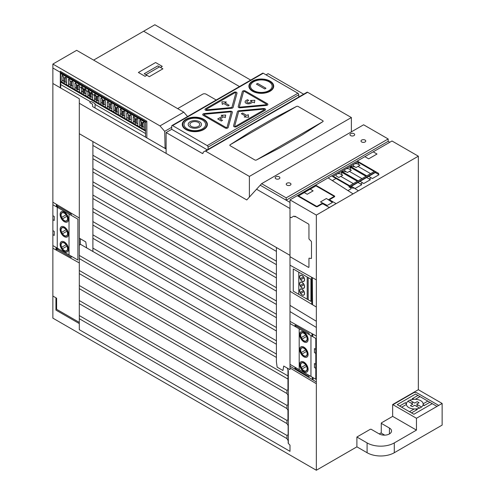 <?xml version="1.0" encoding="UTF-8"?>
<svg xmlns="http://www.w3.org/2000/svg" width="495" height="495" viewBox="0 0 495 495"><rect width="100%" height="100%" fill="white"/><g stroke="black" fill="none" stroke-linecap="round" stroke-linejoin="round"><path stroke-width="0.74" d="M93.617 60.112L154.861 24.75L250.705 80.085M268.104 73.668L303.645 94.192L268.104 73.668L266.05 74.856M306.597 92.485L307.042 92.231A1.2 0.693 60 0 1 307.642 92.293L351.376 117.544L351.376 131.849L351.376 117.544L307.642 92.293A1.2 0.693 60 0 0 307.042 92.231L205.054 151.117A1.2 0.693 60 0 1 205.654 151.179L249.387 176.424L249.387 197.084L261.62 183.67L286.184 197.851L286.184 200.209L289.996 202.406L289.996 199.875L316.342 215.084L316.342 470.25L52.866 318.137L52.866 64.065L76.663 50.323L183.781 112.167L187.568 116.535M286.184 197.851L261.62 183.67L363.615 124.783L388.173 138.965L388.173 141.323L389.794 142.257L388.173 141.323L388.173 138.965L286.184 197.851L286.184 200.209L388.173 141.323M276.402 247.611L276.402 361.826L277.151 367.166L282.961 370.52L283.709 366.046L289.996 369.672L289.996 199.875L391.99 140.988L418.337 156.197L418.337 389.714L442.134 403.45L442.134 425.106L394.292 452.727L394.292 442.914L416.462 430.112L392.665 416.369L381.466 422.835A14.423 8.328 180 0 1 381.268 423.33L389.429 428.045A7.208 4.164 180 0 1 391.539 430.984A7.208 4.164 180 0 1 387.09 434.833A7.208 4.164 180 0 1 379.232 433.929L381.268 432.766M183.781 112.167L159.984 125.903L52.866 64.065M203.365 152.089L204.608 151.371L203.365 152.089A1.2 0.693 60 0 0 203.117 152.559A1.2 0.693 60 0 1 203.365 152.089M166.11 147.832L165.089 148.42L164.705 131.348L159.984 125.903L164.705 131.348L165.089 148.42L166.11 149.014L166.11 132.549L202.467 153.506A1.2 0.693 -120 0 0 202.839 153.469A1.2 0.693 -120 0 0 203.08 153.005L203.117 152.559L203.08 153.005A1.2 0.693 60 0 1 202.238 153.407L166.11 132.549L171.722 129.313L171.722 126.089A1.2 0.693 60 0 1 171.969 125.538A1.2 0.693 60 0 1 172.569 125.6L207.232 145.61A1.2 0.693 60 0 1 208.079 147.083L208.079 149.366M316.342 470.25L356.895 446.837L367.092 452.727A19.231 11.1 0 0 0 394.292 452.727M381.268 423.33L381.268 433.144L384.733 435.142M207.269 149.837L171.722 129.313M379.232 433.929L371.071 429.221A14.423 8.328 180 0 1 370.217 429.332L356.895 437.023L367.092 442.914A19.231 11.1 0 0 0 394.292 442.914M392.665 416.369L392.665 404.533L416.462 418.269L442.134 403.45M392.665 404.533L418.337 389.714M416.462 418.269L416.462 430.112M356.895 446.837L356.895 437.023M171.969 125.538L262.659 73.186A1.2 0.693 60 0 1 263.26 73.241L297.916 93.252A1.2 0.693 60 0 1 298.763 94.724L298.763 97.008M289.996 199.875L316.342 215.084L418.337 156.197L391.99 140.988M249.387 197.084L249.387 176.424L351.376 117.544M202.467 153.506L203.055 153.165M164.705 131.348L171.722 127.302M162.904 68.824L149.311 76.675L144.218 73.73L157.812 65.885L162.904 68.824M159.501 66.862L145.907 74.708M239.487 86.563L143.643 31.228M216.204 100.002L206.081 94.161A2.407 1.386 0 0 0 202.684 94.161L177.637 108.622M160.46 67.431L162.267 66.386L155.591 62.531L138.383 72.468L145.06 76.323L146.867 75.277M191.355 126.435A4.907 2.834 0 0 0 199.565 125.167A4.907 2.834 0 0 0 193.551 121.696A4.907 2.834 0 0 0 191.355 126.435M190.136 127.135A6.633 3.83 0 0 0 201.23 125.421A6.633 3.83 0 0 0 193.106 120.731A6.633 3.83 0 0 0 190.136 127.135M187.184 128.842A10.797 6.237 0 0 0 205.258 126.046A10.797 6.237 0 0 0 192.029 118.41A10.797 6.237 0 0 0 187.184 128.842M186.293 129.356A12.066 6.967 0 0 0 206.477 126.231A12.066 6.967 0 0 0 191.701 117.705A12.066 6.967 0 0 0 186.293 129.356M185.941 129.56A12.567 7.252 0 0 0 206.96 126.305A12.567 7.252 0 0 0 191.571 117.426A12.567 7.252 0 0 0 185.941 129.56M221.321 121.034L222.509 120.347L220.096 118.955L223.845 116.789L225.281 117.618L225.664 115.05L221.215 115.279L222.651 116.102L217.72 118.955L221.321 121.034M248.261 114.648L246.819 115.483L242.569 113.027L241.381 113.714L245.631 116.17L244.19 116.999L248.645 117.222L248.261 114.648M222.298 104.358L223.74 103.523L227.985 105.98L229.173 105.293L224.928 102.836L226.37 102.007L221.909 101.784L222.298 104.358M246.083 100.516L247.463 99.724L248.651 100.411L247.271 101.203A1.683 0.971 0 0 0 247.271 102.576A1.683 0.971 0 0 0 249.653 102.576L251.813 101.333L250.371 100.504L254.826 100.281L254.436 102.849L253.001 102.02L250.841 103.263A3.366 1.943 0 0 1 246.071 103.257A3.366 1.943 0 0 1 246.12 100.497M264.788 88.958L265.976 88.271L257.604 83.438L256.416 84.125L264.788 88.958M265.06 110.261L236.604 126.695A1.801 1.04 0 0 1 234.506 126.887A1.801 1.04 0 0 1 233.547 125.792L237.439 111.61A1.801 1.04 0 0 1 238.937 110.744L263.501 108.498A1.801 1.04 0 0 1 265.388 109.055A1.801 1.04 0 0 1 265.06 110.261M253.644 90.604A10.841 6.262 0 0 0 271.78 87.801A10.841 6.262 0 0 0 258.501 80.134A10.841 6.262 0 0 0 253.644 90.604M252.883 91.043A11.917 6.88 0 0 0 272.819 87.962A11.917 6.88 0 0 0 258.223 79.534A11.917 6.88 0 0 0 252.883 91.043M252.537 91.241A12.4 7.159 0 0 0 273.29 88.03A12.4 7.159 0 0 0 258.099 79.262A12.4 7.159 0 0 0 252.537 91.241M266.143 104.742L240.087 107.124A0.6 0.347 0 0 1 239.401 106.728L243.528 91.68A0.6 0.347 0 0 1 244.542 91.495L266.471 104.154A0.6 0.347 0 0 1 266.143 104.742M266.329 105.423L240.273 107.805A1.801 1.04 0 0 1 238.213 106.617L242.34 91.575A1.801 1.04 0 0 1 243.565 90.746A1.801 1.04 0 0 1 245.396 91L267.325 103.659A1.801 1.04 0 0 1 267.764 104.717A1.801 1.04 0 0 1 266.329 105.423M227.038 127.32L231.159 112.272A0.6 0.347 0 0 0 230.472 111.876L204.416 114.258A0.6 0.347 0 0 0 204.088 114.846L226.017 127.506A0.6 0.347 0 0 0 227.038 127.32M228.22 127.425L232.347 112.384A1.801 1.04 0 0 0 230.286 111.196L204.231 113.578A1.801 1.04 0 0 0 202.802 114.283A1.801 1.04 0 0 0 203.241 115.341L225.169 128.001A1.801 1.04 0 0 0 227.001 128.255A1.801 1.04 0 0 0 228.22 127.425M264.212 109.772L235.75 126.2A0.6 0.347 0 0 1 234.735 125.903L238.627 111.722A0.6 0.347 0 0 1 239.122 111.431L263.687 109.185A0.6 0.347 0 0 1 264.212 109.772M233.956 92.305L205.499 108.739A1.801 1.04 0 0 0 205.171 109.946A1.801 1.04 0 0 0 207.059 110.503L231.623 108.257A1.801 1.04 0 0 0 233.12 107.39L237.012 93.209A1.801 1.04 0 0 0 236.053 92.113A1.801 1.04 0 0 0 233.956 92.305M234.809 92.8L206.353 109.228A0.6 0.347 0 0 0 206.873 109.816L231.437 107.57A0.6 0.347 0 0 0 231.938 107.279L235.824 93.097A0.6 0.347 0 0 0 234.809 92.8M230.175 144.738L296.449 106.475L273.221 118.559L251.107 131.324L230.175 144.738A1.2 0.693 0 0 0 230.175 145.722L254.814 159.947A1.2 0.693 0 0 0 256.515 159.947L322.789 121.683A1.2 0.693 0 0 0 322.789 120.7L298.151 106.475A1.2 0.693 0 0 0 296.449 106.475M256.515 159.947L279.749 147.863L301.857 135.098L322.796 121.677M415.59 408.963L416.945 409.742M423.151 404.601L424.506 405.38M406.401 403.66L405.046 402.874M413.962 399.298L412.607 398.512M419.673 408.084L414.73 405.232L412.267 406.655L410.398 405.572L412.861 404.149L407.917 401.296M416.276 406.123L418.145 405.04M413.189 402.181L411.314 403.258M409.792 400.22L414.736 403.072L417.198 401.649L419.067 402.726L416.598 404.149L421.554 407.008M416.19 408.92L417.279 409.544L411.5 412.886M429.858 402.286L424.079 405.622L423.046 405.028M437.005 406.414L415.583 394.045L397.225 404.644L413.882 414.259L432.234 403.66M406.383 404.458L401.649 407.193M409.464 411.71L414.16 408.994M420.001 396.594L415.348 399.286M423.126 403.821L427.816 401.111M413.226 399.354L412.186 398.753L417.959 395.418M399.607 406.018L405.386 402.683L406.482 403.314M392.956 404.7L413.548 392.807A2.401 1.386 0 0 1 416.901 392.832L438.712 405.43M408.827 407.564A8.415 4.857 0 0 0 422.903 405.386A8.415 4.857 0 0 0 412.601 399.44A8.415 4.857 0 0 0 408.827 407.564M332.349 180.613L336.012 178.497M349.421 186.238L348.932 186.844L350.837 187.945A1.2 0.693 0 0 1 350.837 188.923L347.929 190.6M375.847 171.79L350.12 186.64M353.82 187.853L358.411 190.798M328.241 177.977L353.059 193.885M355.15 188.49L361.783 184.666L358.003 182.488M354.865 166.821L350.268 166.351L366.752 175.867M360.014 181.331L363.788 183.509L370.415 179.679L366.64 177.501M368.645 176.344L372.419 178.522L379.046 174.698L375.272 172.52M356.072 167.514L359.983 165.256L358.027 164.13A2.766 1.596 0 0 0 354.117 164.13A2.766 1.596 0 0 0 354.117 166.388L356.072 167.514M370.6 173.646L358.027 166.388M374.276 171.524L357.792 162.007L358.677 164.501M346.24 171.808L341.637 171.338L358.12 180.854M349.396 169.117L351.345 170.243L347.44 172.501L345.485 171.369A2.766 1.596 0 0 1 345.485 169.117A2.766 1.596 0 0 1 349.396 169.117M361.969 178.627L349.396 171.369M342.713 175.224L338.809 177.482L336.854 176.356A2.766 1.596 0 0 1 336.854 174.098A2.766 1.596 0 0 1 340.764 174.098L342.719 175.23M365.984 176.307L349.501 166.79L350.441 168.145L350.237 169.599M357.353 181.294L340.869 171.777L341.81 173.132L341.606 174.587M355.144 188.49L351.376 186.312M349.501 166.79L341.63 171.332M357.792 162.007L350.268 166.351M340.869 171.777L333.172 176.22L349.656 185.736M349.105 186.058L374.833 171.202M376.188 171.988L350.46 186.838M360.552 183.954L362.557 182.797M331.514 175.898L353.009 188.31L353.925 187.778M369.19 178.967L371.194 177.81M377.821 173.986L378.737 173.454L357.248 161.048M373.205 151.835L377.011 154.032L368.682 158.839L364.877 156.643M320.488 201.923L326.397 198.514L332.467 202.424L327.263 205.431L320.488 201.923M307.228 194.269L313.137 190.86L310.173 189.146L304.264 192.555L307.228 194.269M310.21 189.17L315.952 185.854L334.212 196.391L328.47 199.708M322.561 203.117L316.819 206.434L298.559 195.896L304.301 192.58M316.305 206.706L317.326 206.706L322.084 203.959L323.105 203.959L328.798 207.244L329.818 207.244L335.604 203.909L335.598 203.321L329.905 200.036L329.905 199.442L334.663 196.694L334.663 196.107L316.138 185.408L315.111 185.408L297.773 195.42L297.78 196.008L316.305 206.706M340.764 176.356L353.331 183.614M350.639 135.599A2.37 1.367 0 0 0 354.599 134.987A2.37 1.367 0 0 0 351.697 133.31A2.37 1.367 0 0 0 350.639 135.599M361.703 141.991A2.37 1.367 0 0 0 365.669 141.378A2.37 1.367 0 0 0 362.767 139.701A2.37 1.367 0 0 0 361.703 141.991M275.863 178.769A2.37 1.367 0 0 0 279.824 178.157A2.37 1.367 0 0 0 276.928 176.48A2.37 1.367 0 0 0 275.863 178.769M286.933 185.161A2.37 1.367 0 0 0 290.893 184.548A2.37 1.367 0 0 0 287.991 182.872A2.37 1.367 0 0 0 286.933 185.161M363.615 124.783L388.173 138.965M52.866 234.642L54.227 235.428L54.227 231.406L52.866 230.627M52.866 219.693L54.227 220.479L54.227 216.457L52.866 215.672M71.224 215.337L71.224 214.118L57.092 205.957L57.092 207.176M57.092 248.014L57.092 249.214L71.224 257.375L71.224 256.175M293.263 291.153L310.934 301.356L310.934 279.18L293.263 268.977L293.263 291.153M300.143 292.471L303.429 290.571M308.181 277.59L308.181 299.766M307.197 299.197L307.197 277.021M304.041 291.611L300.719 293.523M298.782 294.346L298.782 272.17M52.866 204.738L77.907 219.192L77.907 260.03L52.866 245.576M69.022 254.9L69.022 214.063M57.259 248.113L57.259 207.275M66.126 244.697L61.658 247.277M62.494 248.731L66.967 246.157M249.387 176.424L205.654 151.179L307.642 92.293M204.608 151.371L205.054 151.117A1.2 0.693 60 0 1 205.654 151.179M166.11 132.549L166.11 153.394M60.718 73.582L145.555 122.562M289.996 305.39L316.342 321.261M289.996 311.572L316.342 327.443M276.402 291.184L92.899 185.235M276.402 330.982L92.899 225.039M276.402 317.716L92.899 211.767M287.96 375.928L79.305 255.457M276.402 264.652L92.899 158.709M276.402 287.731L92.899 181.789M287.001 408.573L79.305 288.659M287.001 405.43L79.305 285.516M52.971 83.544L79.305 98.746L79.305 329.695L289.996 451.335L289.996 445.222L288.183 443.223L288.183 440.729L287.007 438.688L287.001 435.396L288.139 434.734L288.139 425.626L287.001 423.658L287.001 420.36L287.96 419.81L287.96 410.281L287.001 408.629L287.001 405.325M287.001 435.495L79.305 315.581M92.899 248.119L276.402 354.061M276.402 251.386L92.899 145.443M276.402 274.471L92.899 168.523M287.007 393.544L79.305 273.624M276.402 301.003L92.899 195.055M276.402 314.263L92.899 208.321M287.007 390.4L79.305 270.487M276.402 261.199L92.899 155.257M287.96 379.065L79.305 258.594M276.402 327.535L92.899 221.587M276.402 344.242L92.899 238.299M289.996 208.525L256.558 189.22M276.402 304.45L92.899 198.507M287.001 423.602L79.305 303.689M276.402 340.795L92.899 234.853M276.402 277.918L92.899 171.975M287.001 420.465L79.305 300.552M287.001 438.632L79.305 318.718M289.996 364.357L315.798 379.257L315.798 338.419L289.996 323.52M315.798 349.346L314.443 348.567L314.443 352.589L315.798 353.368M315.798 364.301L314.436 363.516L314.443 367.538L315.798 368.323M306.553 366.362L302.092 368.942M310.953 376.46L310.953 335.622M301.245 367.482L305.712 364.902M299.197 369.666L299.197 328.829M71.614 81.205L73.037 82.028L73.037 86.353L71.614 85.53L71.614 81.205L71.243 81.824L71.243 86.155L70.284 85.598L69.913 80.221L70.284 85.598M79.516 90.096L78.086 89.267L78.086 84.942L77.715 85.561L77.715 89.892L76.756 89.335L76.385 88.289L74.962 87.467M77.715 85.561L76.756 85.01L76.756 89.341M85.988 93.833L84.565 93.01L84.558 88.679L84.187 89.298L84.187 93.629L83.234 93.079L82.863 92.027L81.434 91.204M84.187 89.298L83.234 88.747L83.234 93.079M131.311 120L129.888 119.177L129.888 114.846L129.517 115.465L129.517 119.796L128.558 119.246L128.186 113.869L128.558 119.246M92.466 97.571L91.037 96.748L91.037 92.417L90.665 93.035L89.706 92.485L89.706 96.816L89.335 95.764L87.912 94.941M90.665 93.035L90.665 97.367L89.706 96.816M98.938 101.308L97.509 100.485L97.509 96.16L97.138 96.773L96.185 96.222L96.185 100.553L95.813 99.501L94.384 98.678M97.138 96.773L97.138 101.104L96.185 100.553M105.416 105.045L103.987 104.222L103.987 99.897L103.616 100.51L103.616 104.841L102.657 104.29L102.286 103.245L100.862 102.416M103.616 100.51L102.657 99.959L102.657 104.29M111.889 108.782L110.459 107.959L110.459 103.634L110.088 104.247L110.088 108.584L109.135 108.028L108.764 102.651L109.135 108.028M118.361 112.526L116.938 111.697L116.938 107.372L116.566 107.99L116.566 112.322L115.607 111.771L115.236 110.719L113.813 109.896M116.566 107.99L115.607 107.44L115.607 111.771M124.839 116.263L123.41 115.44L123.41 111.109L123.038 111.728L122.079 111.177L122.086 115.508L121.714 114.456L120.285 113.633M123.038 111.728L123.038 116.059L122.079 115.508M144.262 127.475L142.832 126.652L142.832 122.327L142.461 122.939L142.461 127.271L141.508 126.72L141.137 125.674L139.708 124.845M137.789 123.738L136.36 122.915L136.36 118.59L135.989 119.202L135.989 123.533L135.03 122.983L134.659 121.931L133.235 121.108M135.989 119.202L135.03 118.651L135.03 122.983M142.461 122.939L141.508 122.389L141.508 126.72M66.565 82.616L65.136 81.793L65.136 77.468L64.765 78.08L64.765 82.417L63.812 81.861L63.44 76.484L63.812 81.861M71.614 85.53L71.243 86.149M73.037 86.353L73.037 88.438M69.913 80.221L68.483 79.398L68.483 85.808M78.086 89.267L77.715 89.886M78.086 84.942L79.516 85.765L79.516 92.175M76.756 85.01L76.385 83.964L74.962 83.135L74.962 89.546M84.558 93.01L84.187 93.629M84.558 88.679L85.988 89.502L85.988 95.912M83.234 88.747L82.863 87.702L81.434 86.879L81.434 93.283M91.037 96.748L90.665 97.367M91.037 92.417L92.466 93.246L92.466 99.656M89.706 92.485L89.341 91.439L87.912 90.616L87.912 97.026M97.509 100.485L97.138 101.104M96.185 96.222L95.813 95.176L94.384 94.353L94.384 100.763M97.509 96.16L98.938 96.983L98.938 103.393M103.987 99.897L105.416 100.72L105.416 107.13M103.987 104.222L103.616 104.841M102.657 99.959L102.286 98.913L100.856 98.09L100.856 104.501M110.459 107.959L110.088 108.578M110.459 103.634L111.889 104.457L111.889 110.868M108.764 102.651L107.335 101.828L107.335 108.238M116.938 111.697L116.566 112.316M116.938 107.372L118.361 108.195L118.361 114.605M123.41 115.44L123.038 116.059M122.086 111.177L121.714 110.131L120.285 109.308L120.285 115.712M123.41 111.109L124.839 111.932L124.839 118.342M129.888 119.177L129.517 119.796M129.888 114.846L131.311 115.675L131.311 122.086M136.36 122.915L135.989 123.533M142.832 126.652L142.461 127.271M136.36 118.59L137.789 119.413L137.789 125.823M135.03 118.651L134.659 117.606L133.235 116.783L133.235 123.193M142.832 122.327L144.262 123.15L144.262 129.56M65.136 77.468L66.565 78.29L66.565 84.701M65.136 81.793L64.765 82.417M71.243 81.824L70.284 81.267M72.462 81.694L72.462 80.363M69.059 79.732L69.059 78.402M78.934 85.431L78.934 84.1M75.537 83.469L75.537 82.139M85.412 89.168L85.412 87.838M82.009 87.207L82.009 85.876M91.884 92.912L91.884 91.575M88.487 90.944L88.487 89.614M98.357 96.649L98.357 95.312M94.96 94.687L94.96 93.351M104.835 100.386L104.835 99.149M101.438 98.425L101.438 97.088M110.088 104.247L109.135 103.696M111.307 104.123L111.307 102.793M107.91 102.162L107.91 100.832M115.607 107.44L115.236 106.394L113.807 105.565L113.813 111.975M117.785 107.861L117.785 106.53M114.388 105.899L114.388 104.569M124.257 111.598L124.257 110.267M120.86 109.636L120.86 108.306M129.517 115.465L128.558 114.914M130.736 115.341L130.736 114.005M127.333 113.374L127.333 112.043M137.208 119.078L137.208 117.742M133.811 117.117L133.811 115.873M141.508 122.389L141.137 121.343L139.708 120.52L139.708 126.93M143.686 122.816L143.686 121.485M140.283 120.854L140.283 119.518M64.765 78.08L63.812 77.529M65.984 77.956L65.984 76.626M62.587 75.995L62.587 74.665M145.555 137.146L145.555 121.993L60.718 73.019L60.718 88.166M90.418 101.704L60.718 84.558M145.555 133.539L95.052 104.383M145.555 131.138L60.718 82.158M145.555 130.309L60.718 81.329M62.011 82.071L62.011 75.661L63.44 76.484M63.434 80.809L62.011 79.986M141.137 125.668L141.137 121.343M134.659 121.931L134.659 117.606M126.757 119.456L126.757 113.046L128.186 113.869M128.186 118.194L126.757 117.371M121.714 114.456L121.714 110.131M115.236 110.719L115.236 106.394M108.764 106.982L107.335 106.159M102.286 103.238L102.286 98.913M95.813 99.501L95.813 95.176M89.335 95.764L89.335 91.439M82.863 92.027L82.863 87.702M76.385 88.289L76.385 83.964M69.913 84.552L68.483 83.729M294.971 326.391L294.971 325.178L309.109 333.339L309.109 334.558M309.109 375.396L309.109 376.59L294.971 368.429L294.971 367.228M295.818 326.879L295.818 325.667M295.818 368.917L295.818 367.717M57.94 207.665L57.94 206.446M57.94 249.703L57.94 248.502M276.402 357.433L80.295 244.214M287.001 405.331L287.96 404.774L287.96 395.251L287.007 393.599L287.007 390.301L287.96 389.751L287.96 370.081M288.313 443.081L288.313 370.693L287.249 368.088M56.609 298.188L55.941 298.324L55.935 310.093L79.305 323.582M79.305 238.169L85.765 241.9L86.613 247.915M289.996 367.964L316.342 383.705M166.116 149.014L92.615 106.58L92.503 104.16L89.96 102.688L89.96 101.71L91.649 101.71L95.052 103.672L95.052 107.99M56.715 247.797L56.696 250.346M57.043 204.707L57.024 207.139M316.342 307.024L290.157 291.376M261.62 183.67L246.764 199.955L79.305 103.276M146.842 137.888L146.842 121.25L60.31 71.292L60.31 87.931M290.157 321.453L316.342 336.043M79.305 218.01L52.866 202.214M290.157 265.271L316.342 279.861M289.996 202.406L260.215 185.21M56.387 204.317L56.368 206.762M56.059 247.42L56.04 249.981M92.899 141.564L92.899 251.54M79.305 322.406L56.609 309.307L56.609 298.194L53.212 296.227M52.866 248.218L79.311 262.95M312.351 277.633L312.555 304.759M316.342 381.942L289.996 366.201M79.305 133.712L289.996 255.358M60.303 72.35L146.836 122.302M312.314 377.246L312.333 379.547M311.986 333.611L312.005 336.229M311.559 277.194L311.763 304.283M313.1 377.697L313.118 380.018M312.778 334.057L312.797 336.687M79.305 245.415L80.295 244.27L80.295 238.738M290.002 256.695L308.441 267.337A0.724 0.415 60 0 0 308.948 267.046L308.948 258.538A0.724 0.415 60 0 1 309.282 258.18L311.163 258.477A0.724 0.415 60 0 0 311.497 258.118L311.497 241.95A0.724 0.415 60 0 0 311.163 241.207L309.282 239.333A0.724 0.415 60 0 1 308.948 238.584L308.948 224.854A0.724 0.415 60 0 0 308.441 223.969L295.02 216.222L295.02 216.829L293.813 216.136L291.11 217.695L290.002 217.051M52.971 68.056L79.305 83.259M79.305 86.693L95.43 96.005M61.095 244.914A4.548 2.624 60 0 1 65.922 244.481A4.548 2.624 60 0 1 65.922 250.916A4.548 2.624 60 0 1 61.095 244.914M60.916 244.808A4.808 2.778 60 0 1 66.014 244.351A4.808 2.778 60 0 1 66.014 251.151A4.808 2.778 60 0 1 60.916 244.808M60.118 244.344A5.934 3.428 60 0 1 66.41 243.781A5.934 3.428 60 0 1 66.41 252.178A5.934 3.428 60 0 1 60.118 244.344M66.126 229.748L61.658 232.328M62.494 233.782L66.967 231.202M61.095 229.958A4.548 2.624 60 0 1 65.922 229.525A4.548 2.624 60 0 1 65.922 235.96A4.548 2.624 60 0 1 61.095 229.958M60.916 229.853A4.808 2.778 60 0 1 66.014 229.395A4.808 2.778 60 0 1 66.014 236.195A4.808 2.778 60 0 1 60.916 229.853M60.118 229.389A5.934 3.428 60 0 1 66.41 228.832A5.934 3.428 60 0 1 66.41 237.223A5.934 3.428 60 0 1 60.118 229.389M66.126 214.793L61.658 217.373M62.494 218.827L66.967 216.253M61.095 215.003A4.548 2.624 60 0 1 65.922 214.576A4.548 2.624 60 0 1 65.922 221.005A4.548 2.624 60 0 1 61.095 215.003M60.916 214.898A4.808 2.778 60 0 1 66.014 214.446A4.808 2.778 60 0 1 66.014 221.24A4.808 2.778 60 0 1 60.916 214.898M60.118 214.44A5.934 3.428 60 0 1 66.41 213.877A5.934 3.428 60 0 1 66.41 222.267A5.934 3.428 60 0 1 60.118 214.44M300.688 365.062A4.542 2.624 60 0 1 305.508 364.636A4.542 2.624 60 0 1 305.508 371.058A4.542 2.624 60 0 1 300.688 365.062M300.502 364.957A4.808 2.778 60 0 1 305.601 364.499A4.808 2.778 60 0 1 305.601 371.3A4.808 2.778 60 0 1 300.502 364.957M299.704 364.499A5.934 3.428 60 0 1 306.003 363.936A5.934 3.428 60 0 1 306.003 372.333A5.934 3.428 60 0 1 299.704 364.499M306.56 351.407L302.092 353.987M301.251 352.533L305.718 349.953M300.688 350.114A4.542 2.624 60 0 1 305.508 349.68A4.542 2.624 60 0 1 305.508 356.109A4.542 2.624 60 0 1 300.688 350.114M300.502 350.008A4.808 2.778 60 0 1 305.601 349.55A4.808 2.778 60 0 1 305.601 356.351A4.808 2.778 60 0 1 300.502 350.008M299.704 349.55A5.934 3.428 60 0 1 306.003 348.987A5.934 3.428 60 0 1 306.003 357.384A5.934 3.428 60 0 1 299.704 349.55M306.56 336.458L302.092 339.038M301.251 337.578L305.718 334.997M300.688 335.158A4.542 2.624 60 0 1 305.508 334.731A4.542 2.624 60 0 1 305.508 341.154A4.542 2.624 60 0 1 300.688 335.158M300.502 335.053A4.808 2.778 60 0 1 305.601 334.595A4.808 2.778 60 0 1 305.601 341.395A4.808 2.778 60 0 1 300.502 335.053M299.704 334.595A5.934 3.428 60 0 1 306.003 334.032A5.934 3.428 60 0 1 306.003 342.429A5.934 3.428 60 0 1 299.704 334.595M299.729 290.72A3.366 1.943 60 0 1 303.293 290.398A3.366 1.943 60 0 1 303.293 295.156A3.366 1.943 60 0 1 299.729 290.72M299.636 290.664A3.49 2.011 60 0 1 303.336 290.336A3.49 2.011 60 0 1 303.336 295.267A3.49 2.011 60 0 1 299.636 290.664M300.162 285.596L303.447 283.691M304.06 284.73L300.737 286.648M299.747 283.839A3.366 1.943 60 0 1 303.311 283.517A3.366 1.943 60 0 1 303.311 288.276A3.366 1.943 60 0 1 299.747 283.839M299.654 283.784A3.49 2.011 60 0 1 303.355 283.456A3.49 2.011 60 0 1 303.355 288.387A3.49 2.011 60 0 1 299.654 283.784M300.162 278.728L303.447 276.823M304.06 277.862L300.737 279.78M299.747 276.971A3.366 1.943 60 0 1 303.311 276.649A3.366 1.943 60 0 1 303.311 281.408A3.366 1.943 60 0 1 299.747 276.971M299.654 276.915A3.49 2.011 60 0 1 303.355 276.587A3.49 2.011 60 0 1 303.355 281.519A3.49 2.011 60 0 1 299.654 276.915M389.429 433.929L389.429 428.045M367.092 452.727L367.092 442.914M172.569 125.6L263.26 73.241M207.232 145.61L297.916 93.252M205.054 151.117L307.042 92.231M208.079 147.083L298.763 94.724"/></g></svg>
